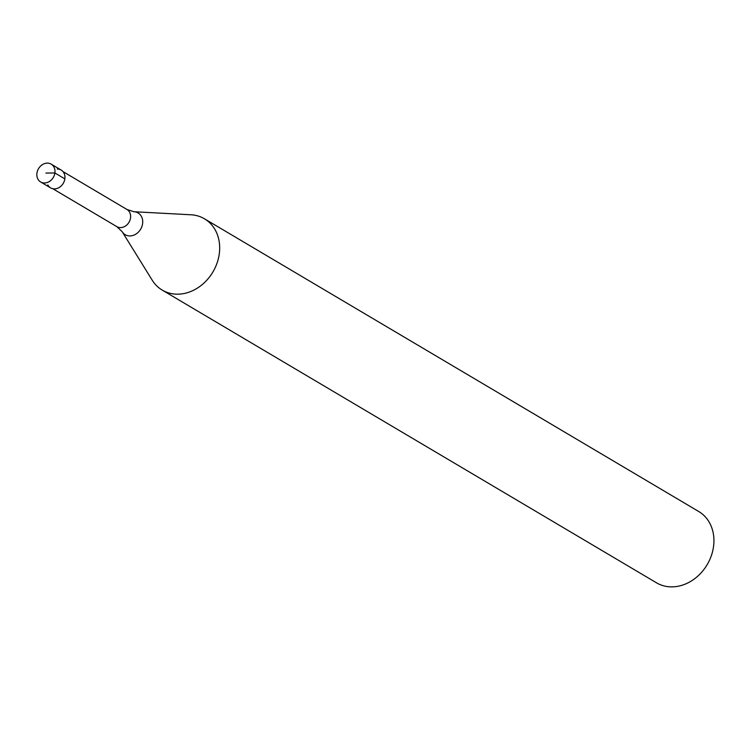 <?xml version="1.0" encoding="UTF-8"?>
<svg xmlns="http://www.w3.org/2000/svg" width="750" height="750" viewBox="0 0 750 750"><rect width="100%" height="100%" fill="white"/><g stroke="black" fill="none" stroke-linecap="round" stroke-linejoin="round"><path stroke-width="1.12" d="M44.512 182.991A10.359 8.588 120.6 0 1 40.631 181.969A10.359 8.588 120.6 0 1 37.5 170.859A10.359 8.588 120.6 0 1 47.306 163.125A10.359 8.588 120.6 0 1 51.188 164.147A10.359 8.588 120.6 0 1 54.319 175.256A10.359 8.588 120.6 0 1 44.512 182.991M40.631 181.969L50.597 187.875A10.359 8.588 -59.4 0 0 54.478 188.887A10.359 8.588 -59.4 0 0 64.284 181.163A10.359 8.588 -59.4 0 0 61.153 170.053L51.188 164.147M57.272 169.031A10.359 8.588 120.6 0 1 64.847 178.866A10.359 8.588 120.6 0 1 54.478 188.887A10.359 8.588 120.6 0 1 47.841 184.959M133.969 211.734L190.997 214.781A41.438 34.35 120.6 0 1 204.478 218.803A41.438 34.35 120.6 0 1 216.994 263.259A41.438 34.35 120.6 0 1 177.778 294.178A41.438 34.35 120.6 0 1 162.244 290.109A41.438 34.35 120.6 0 1 152.241 280.228L122.156 231.684A12.638 10.472 120.6 0 0 129.938 235.941A12.638 10.472 120.6 0 0 142.537 224.062A12.638 10.472 120.6 0 0 133.969 211.734L126.975 209.484L62.972 171.581M162.244 290.109L656.494 582.806A41.438 34.35 -59.4 0 0 672.028 586.875A41.438 34.35 -59.4 0 0 711.244 555.956A41.438 34.35 -59.4 0 0 698.719 511.5L204.478 218.803M45.909 173.062L54.881 172.959L64.847 178.866M52.809 188.728L116.812 226.631A9.966 8.259 -59.4 0 0 120.553 227.606A9.966 8.259 -59.4 0 0 129.984 220.172A9.966 8.259 -59.4 0 0 126.975 209.484M116.812 226.631L122.156 231.684"/></g></svg>
